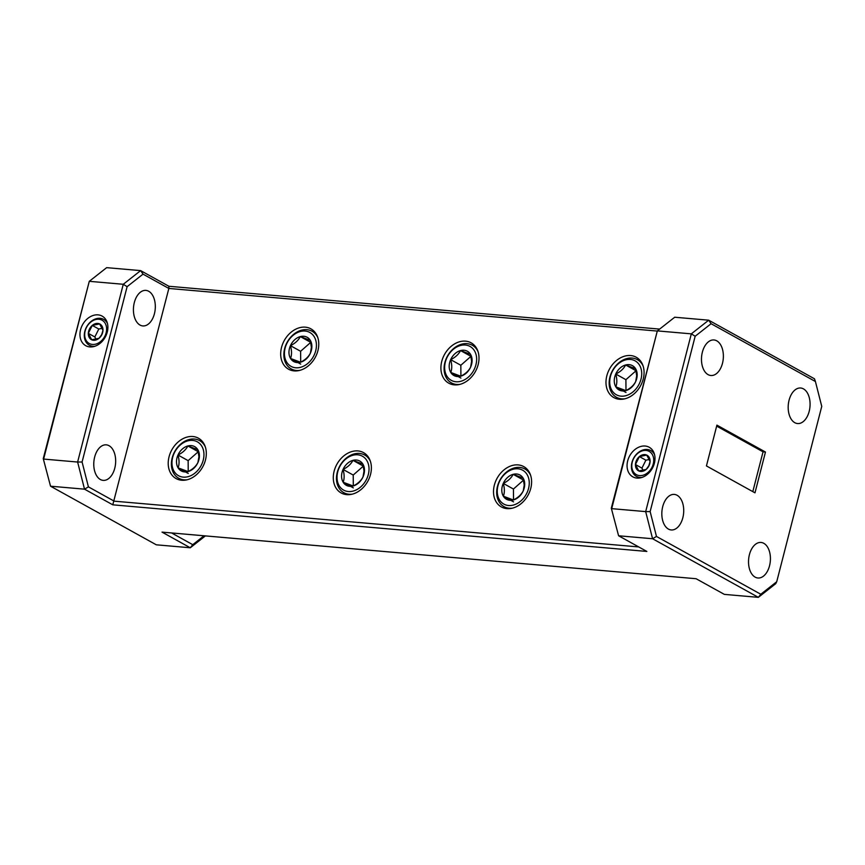 <?xml version="1.0" encoding="UTF-8"?>
<svg xmlns="http://www.w3.org/2000/svg" width="865" height="865" viewBox="0 0 865 865"><rect width="100%" height="100%" fill="white"/><g stroke="black" fill="none" stroke-linecap="round" stroke-linejoin="round"><path stroke-width="1.3" d="M203.956 454.471A19.376 14.813 -61 0 0 187.813 440.869A19.376 14.813 -61 0 0 171.951 463.056A19.376 14.813 -61 0 0 188.094 476.669A19.376 14.813 -61 0 0 203.956 454.471M187.175 479.761A21.528 16.457 119 0 1 178.731 478.269A21.528 16.457 119 0 1 171.389 464.202A21.528 16.457 119 0 1 181.012 443.832A21.528 16.457 119 0 1 199.599 440.609A21.528 16.457 119 0 1 205.34 446.967M199.415 455.693A13.872 10.607 -61 0 0 197.826 449.703A13.872 10.607 -61 0 0 187.856 445.951A13.872 10.607 -61 0 0 177.985 455.022A13.872 10.607 -61 0 0 178.082 467.835A13.872 10.607 -61 0 0 188.051 471.576A13.872 10.607 -61 0 0 197.923 462.516A13.872 10.607 -61 0 0 199.415 455.693M198.928 456.688L197.826 449.703L187.856 445.951C185.953 449.703 182.666 452.73 177.985 455.022C179.379 460.039 179.412 464.31 178.082 467.835L188.051 471.576C192.679 469.338 195.977 466.322 197.923 462.516L198.928 456.688M198.312 451.692L188.138 460.645L188.224 471.49M198.009 451.584L187.856 445.951M188.138 460.645L177.985 455.022M188.246 473.458L178.082 467.835M652.005 467.262A13.289 10.164 -61 0 0 648.685 451.13A13.289 10.164 -61 0 0 633.526 458.764A13.289 10.164 -61 0 0 636.845 474.896A13.289 10.164 -61 0 0 652.005 467.262M641.949 477.448A14.759 11.288 119 0 1 636.445 476.388A14.759 11.288 119 0 1 633.331 458.753A14.759 11.288 119 0 1 650.75 450.568A14.759 11.288 119 0 1 654.567 454.676M648.934 465.857A8.877 6.79 -61 0 0 650.091 461.499A8.877 6.79 -61 0 0 646.717 455.077A8.877 6.79 -61 0 0 639.397 456.579A8.877 6.79 -61 0 0 635.44 464.527A8.877 6.79 -61 0 0 638.803 470.96A8.877 6.79 -61 0 0 646.133 469.446A8.877 6.79 -61 0 0 648.934 465.857M648.782 465.846L650.091 461.499L646.717 455.077L639.397 456.579L635.44 464.527L638.803 470.96L646.133 469.446L648.782 465.846M649.453 459.456L645.896 460.191L641.938 468.127L643.214 470.56M645.896 460.191L639.397 456.579M641.938 468.127L635.44 464.527M104.892 336.096A13.289 10.164 -61 0 0 101.573 319.964A13.289 10.164 -61 0 0 86.413 327.597A13.289 10.164 -61 0 0 89.733 343.729A13.289 10.164 -61 0 0 104.892 336.096M94.836 346.27A14.759 11.288 119 0 1 89.333 345.221A14.759 11.288 119 0 1 86.219 327.586A14.759 11.288 119 0 1 103.649 319.39A14.759 11.288 119 0 1 107.455 323.51M101.832 334.69A8.877 6.79 -61 0 0 102.978 330.333A8.877 6.79 -61 0 0 99.616 323.91A8.877 6.79 -61 0 0 92.285 325.413A8.877 6.79 -61 0 0 88.327 333.36A8.877 6.79 -61 0 0 91.701 339.794A8.877 6.79 -61 0 0 99.021 338.28A8.877 6.79 -61 0 0 101.832 334.69M101.67 334.679L102.978 330.333L99.616 323.91L92.285 325.413L88.327 333.36L91.701 339.794L99.021 338.28L101.67 334.679M102.351 328.289L98.794 329.024L94.836 336.961L96.102 339.394M98.794 329.024L92.285 325.413M94.836 336.961L88.327 333.36M476.647 359.105A19.376 14.813 -61 0 0 460.504 345.492A19.376 14.813 -61 0 0 444.642 367.679A19.376 14.813 -61 0 0 460.786 381.292A19.376 14.813 -61 0 0 476.647 359.105M459.856 384.384A21.528 16.457 119 0 1 451.422 382.892A21.528 16.457 119 0 1 444.08 368.825A21.528 16.457 119 0 1 453.703 348.454A21.528 16.457 119 0 1 472.29 345.232A21.528 16.457 119 0 1 478.031 351.601M472.095 360.316A13.872 10.607 -61 0 0 470.517 354.326A13.872 10.607 -61 0 0 460.537 350.574A13.872 10.607 -61 0 0 450.665 359.645A13.872 10.607 -61 0 0 450.773 372.458A13.872 10.607 -61 0 0 460.742 376.199A13.872 10.607 -61 0 0 470.614 367.138A13.872 10.607 -61 0 0 472.095 360.316M471.609 361.311L470.517 354.326L460.537 350.574C458.645 354.326 455.358 357.353 450.665 359.645C452.071 364.662 452.103 368.933 450.773 372.458L460.742 376.199C465.37 373.961 468.657 370.944 470.614 367.138L471.609 361.311M471.003 356.315L460.829 365.268L460.915 376.124M470.701 356.207L460.537 350.574M460.829 365.268L450.665 359.645M460.926 378.081L450.773 372.458M369.031 468.884A19.376 14.813 -61 0 0 352.888 455.271A19.376 14.813 -61 0 0 337.026 477.458A19.376 14.813 -61 0 0 353.169 491.071A19.376 14.813 -61 0 0 369.031 468.884M352.25 494.164A21.528 16.457 119 0 1 343.816 492.672A21.528 16.457 119 0 1 336.463 478.615A21.528 16.457 119 0 1 346.097 458.234A21.528 16.457 119 0 1 364.684 455.012A21.528 16.457 119 0 1 370.415 461.38M364.489 470.106A13.872 10.607 -61 0 0 362.9 464.105A13.872 10.607 -61 0 0 352.931 460.353A13.872 10.607 -61 0 0 343.059 469.425A13.872 10.607 -61 0 0 343.156 482.238A13.872 10.607 -61 0 0 353.136 485.989A13.872 10.607 -61 0 0 363.008 476.918A13.872 10.607 -61 0 0 364.489 470.106M364.003 471.09L362.9 464.105L352.931 460.353C351.028 464.105 347.741 467.132 343.059 469.425C344.454 474.453 344.486 478.723 343.156 482.238L353.136 485.989C357.764 483.751 361.051 480.724 363.008 476.918L364.003 471.09M363.387 466.094L353.223 475.058L353.298 485.903M363.095 465.986L352.931 460.353M353.223 475.058L343.059 469.425M353.32 487.871L343.156 482.238M641.722 373.507A19.376 14.813 -61 0 0 625.579 359.894A19.376 14.813 -61 0 0 609.717 382.081A19.376 14.813 -61 0 0 625.86 395.694A19.376 14.813 -61 0 0 641.722 373.507M624.941 398.787A21.528 16.457 119 0 1 616.496 397.295A21.528 16.457 119 0 1 609.155 383.238A21.528 16.457 119 0 1 618.778 362.857A21.528 16.457 119 0 1 637.364 359.635A21.528 16.457 119 0 1 643.106 366.003M637.181 374.729A13.872 10.607 -61 0 0 635.591 368.728A13.872 10.607 -61 0 0 625.622 364.976A13.872 10.607 -61 0 0 615.75 374.048A13.872 10.607 -61 0 0 615.848 386.86A13.872 10.607 -61 0 0 625.817 390.612A13.872 10.607 -61 0 0 635.688 381.541A13.872 10.607 -61 0 0 637.181 374.729M636.694 375.713L635.591 368.728L625.622 364.976C623.719 368.728 620.432 371.755 615.75 374.048C617.145 379.075 617.178 383.346 615.848 386.86L625.817 390.612C630.444 388.374 633.742 385.347 635.688 381.541L636.694 375.713M636.078 370.717L625.903 379.681L625.99 390.526M635.775 370.609L625.622 364.976M625.903 379.681L615.75 374.048M626.011 392.494L615.848 386.86M529.261 482.865A19.376 14.813 -61 0 0 513.107 469.252A19.376 14.813 -61 0 0 497.245 491.439A19.376 14.813 -61 0 0 513.388 505.052A19.376 14.813 -61 0 0 529.261 482.865M512.469 508.144A21.528 16.457 119 0 1 504.036 506.663A21.528 16.457 119 0 1 496.683 492.596A21.528 16.457 119 0 1 506.317 472.214A21.528 16.457 119 0 1 524.904 468.992A21.528 16.457 119 0 1 530.634 475.361M524.709 484.086A13.872 10.607 -61 0 0 523.12 478.086A13.872 10.607 -61 0 0 513.15 474.334A13.872 10.607 -61 0 0 503.279 483.405A13.872 10.607 -61 0 0 503.376 496.218A13.872 10.607 -61 0 0 513.356 499.97A13.872 10.607 -61 0 0 523.228 490.898A13.872 10.607 -61 0 0 524.709 484.086M524.222 485.07L523.12 478.086L513.15 474.334C511.258 478.096 507.96 481.113 503.279 483.405C504.673 488.433 504.706 492.704 503.376 496.218L513.356 499.97C517.984 497.732 521.271 494.704 523.228 490.898L524.222 485.07M523.606 480.075L513.442 489.039L513.529 499.884M523.314 479.967L513.15 474.334M513.442 489.039L503.279 483.405M513.54 501.851L503.376 496.218M316.428 345.113A19.376 14.813 -61 0 0 300.285 331.511A19.376 14.813 -61 0 0 284.423 353.699A19.376 14.813 -61 0 0 300.566 367.311A19.376 14.813 -61 0 0 316.428 345.113M299.636 370.404A21.528 16.457 119 0 1 291.202 368.912A21.528 16.457 119 0 1 283.85 354.845A21.528 16.457 119 0 1 293.484 334.474A21.528 16.457 119 0 1 312.07 331.252A21.528 16.457 119 0 1 317.801 337.61M311.876 346.335A13.872 10.607 -61 0 0 310.297 340.334A13.872 10.607 -61 0 0 300.317 336.593A13.872 10.607 -61 0 0 290.445 345.654A13.872 10.607 -61 0 0 290.554 358.478A13.872 10.607 -61 0 0 300.523 362.219A13.872 10.607 -61 0 0 310.394 353.158A13.872 10.607 -61 0 0 311.876 346.335M311.389 347.33L310.297 340.334L300.317 336.593C298.425 340.345 295.127 343.362 290.445 345.654C291.84 350.682 291.873 354.953 290.554 358.478L300.523 362.219C305.15 359.981 308.437 356.964 310.394 353.158L311.389 347.33M310.773 342.335L300.609 351.287L300.696 362.132M310.481 342.216L300.317 336.593M300.609 351.287L290.445 345.654M300.706 364.1L290.554 358.478M148.704 291.267A17.841 10.888 -85 0 1 154.911 311.454A17.841 10.888 -85 0 1 142.822 325.932A17.841 10.888 -85 0 1 140.033 325.067A17.841 10.888 -85 0 1 133.826 304.88A17.841 10.888 -85 0 1 145.926 290.391A17.841 10.888 -85 0 1 148.704 291.267M109.055 445.713A17.841 10.888 -85 0 1 115.261 465.9A17.841 10.888 -85 0 1 103.162 480.378A17.841 10.888 -85 0 1 100.372 479.513A17.841 10.888 -85 0 1 94.177 459.326A17.841 10.888 -85 0 1 106.265 444.837A17.841 10.888 -85 0 1 109.055 445.713M668.429 529.088A17.841 10.888 95 0 0 671.218 529.953A17.841 10.888 95 0 0 683.318 515.475A17.841 10.888 95 0 0 677.111 495.288A17.841 10.888 95 0 0 674.322 494.412A17.841 10.888 95 0 0 662.233 508.901A17.841 10.888 95 0 0 668.429 529.088M708.089 374.642A17.841 10.888 95 0 0 710.879 375.507A17.841 10.888 95 0 0 722.967 361.029A17.841 10.888 95 0 0 716.771 340.842A17.841 10.888 95 0 0 713.982 339.967A17.841 10.888 95 0 0 701.883 354.455A17.841 10.888 95 0 0 708.089 374.642M80.575 329.716A16.922 12.932 -61 0 0 85.722 345.686A16.922 12.932 -61 0 0 107.271 332.052A16.922 12.932 -61 0 0 102.124 316.093A16.922 12.932 -61 0 0 80.575 329.716M627.676 460.894A16.922 12.932 -61 0 0 632.834 476.853A16.922 12.932 -61 0 0 654.383 463.218A16.922 12.932 -61 0 0 649.226 447.259A16.922 12.932 -61 0 0 627.676 460.894M169.053 456.796A23.063 17.635 -61 0 0 176.082 478.561A23.063 17.635 -61 0 0 205.47 459.975A23.063 17.635 -61 0 0 198.442 438.209A23.063 17.635 -61 0 0 169.053 456.796M281.525 347.438A23.063 17.635 -61 0 0 288.542 369.204A23.063 17.635 -61 0 0 317.931 350.606A23.063 17.635 -61 0 0 310.903 328.841A23.063 17.635 -61 0 0 281.525 347.438M494.348 485.179A23.063 17.635 -61 0 0 501.376 506.944A23.063 17.635 -61 0 0 530.764 488.357A23.063 17.635 -61 0 0 523.736 466.592A23.063 17.635 -61 0 0 494.348 485.179M606.819 375.821A23.063 17.635 -61 0 0 613.847 397.586A23.063 17.635 -61 0 0 643.236 379A23.063 17.635 -61 0 0 636.207 357.234A23.063 17.635 -61 0 0 606.819 375.821M334.128 471.198A23.063 17.635 -61 0 0 341.156 492.964A23.063 17.635 -61 0 0 370.544 474.377A23.063 17.635 -61 0 0 363.516 452.611A23.063 17.635 -61 0 0 334.128 471.198M441.745 361.419A23.063 17.635 -61 0 0 448.773 383.184A23.063 17.635 -61 0 0 478.161 364.598A23.063 17.635 -61 0 0 471.133 342.832A23.063 17.635 -61 0 0 441.745 361.419M755.134 577.128A17.841 10.888 95 0 0 757.924 577.993A17.841 10.888 95 0 0 770.012 563.515A17.841 10.888 95 0 0 763.806 543.317A17.841 10.888 95 0 0 761.027 542.452A17.841 10.888 95 0 0 748.928 556.941A17.841 10.888 95 0 0 755.134 577.128M794.784 422.682A17.841 10.888 95 0 0 797.573 423.547A17.841 10.888 95 0 0 809.672 409.069A17.841 10.888 95 0 0 803.466 388.882A17.841 10.888 95 0 0 800.676 388.007A17.841 10.888 95 0 0 788.588 402.495A17.841 10.888 95 0 0 794.784 422.682M43.25 458.623L50.538 486.206L156.305 544.809L190.289 547.772L162.025 532.116L696.098 578.728L724.362 594.385L758.346 597.347L652.578 538.744L618.594 535.781L646.858 551.438L112.785 504.825L84.521 489.168L50.538 486.206L43.25 458.623L89.279 281.32L43.628 459.077L77.623 462.04L123.263 284.282L89.279 281.32L106.654 267.653L140.638 270.615L168.902 286.272L659.617 329.1M611.306 508.198L618.594 535.781L611.306 508.198L657.335 330.895L611.696 508.652L645.679 511.615L691.319 333.858L657.335 330.895L674.711 317.228L708.695 320.191L814.462 378.794L815.425 381.53L711.095 323.715L695.168 336.236L650.145 511.583L656.47 536.441L760.811 594.255L776.727 581.723L821.75 406.377L815.425 381.53M706.435 465.932L754.983 492.834L765.46 452.038L716.912 425.137L706.435 465.932M171.584 532.948L192.754 544.68L204.054 535.781M776.727 581.723L775.721 583.68L758.346 597.347L760.811 594.255M205.383 535.9L190.289 547.772L192.754 544.68M716.653 426.121L763.038 451.822L765.46 452.038M752.81 491.623L763.038 451.822M711.095 323.715L708.695 320.191L691.319 333.858L695.168 336.236M656.47 536.441L652.578 538.744L645.679 511.615L650.145 511.583M112.785 504.825L168.848 288.445L143.039 274.14L127.112 286.672L82.089 462.007L88.414 486.865L114.223 501.17L638.738 546.939M657.249 331.068L168.848 288.445L168.902 286.272M88.414 486.865L84.521 489.168L77.623 462.04L82.089 462.007M127.112 286.672L123.263 284.282L140.638 270.615L143.039 274.14M199.599 440.609L203.232 442.621M178.731 478.269L182.364 480.28M650.75 450.568L653.702 452.2M636.445 476.388L639.397 478.031M103.649 319.39L106.6 321.034M89.333 345.221L92.285 346.865M472.29 345.232L475.923 347.243M451.422 382.892L455.055 384.903M364.684 455.012L368.306 457.023M343.816 492.672L347.438 494.694M637.364 359.635L640.997 361.646M616.496 397.295L620.129 399.316M524.904 468.992L528.537 471.003M504.036 506.663L507.658 508.674M312.07 331.252L315.703 333.263M291.202 368.912L294.835 370.923"/></g></svg>
